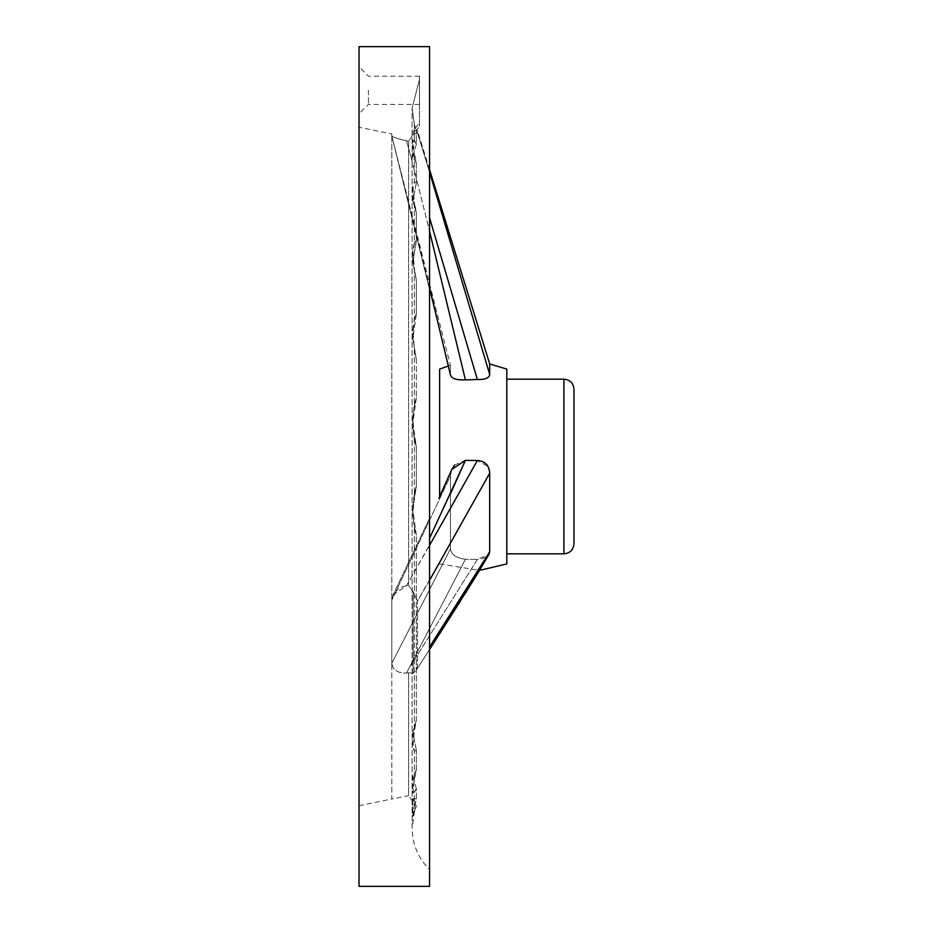 <?xml version="1.0" encoding="UTF-8"?>
<svg xmlns="http://www.w3.org/2000/svg" width="933" height="933" viewBox="0 0 933 933"><rect width="100%" height="100%" fill="white"/><g stroke="black" fill="none" stroke-linecap="round" stroke-linejoin="round"><path stroke-width="0.7" stroke-dasharray="4.67 3.5" d="M429.553 217.762L477.358 379.544L485.906 378.576M359.018 127.261L359.018 805.739L359.018 127.261L391.802 133.979L391.802 135.985C392.98 137.256 397.866 138.842 406.485 140.766C397.866 138.854 392.98 137.256 391.802 135.985L450.429 365.398L448.388 365.981L450.476 375.078L395.802 151.904L450.429 374.576L450.429 365.398L450.429 374.576C451.129 378.471 456.12 380.232 465.404 379.859L477.358 379.544M414.357 140.65L416.34 144.16L416.34 130.69L416.34 144.218L414.357 141.338L412.853 141.419L414.357 153.91L414.357 182.996L412.853 187.895L414.357 202.916L414.357 243.968L412.853 253.356L414.357 269.894L414.357 320.112L412.853 333.338L414.357 350.272L414.357 406.228C412.398 416.106 412.398 426.882 414.357 438.568L414.357 496.449L412.853 514.468L414.357 528.766L414.357 731.39L412.853 747.485L414.357 751.158L414.357 779.953L412.853 793.073L414.357 792.35L414.357 807.162C412.398 817.366 412.398 818.754 414.357 811.325L412.853 815.897L412.853 798.566L416.34 805.459L414.357 811.162C412.398 818.451 412.398 817.005 414.357 806.812L414.357 791.662L412.853 791.581L414.357 779.09L414.357 750.004L412.853 745.105L414.357 730.084L414.357 526.772C412.398 516.894 412.398 506.118 414.357 494.432L414.357 436.551L412.853 418.532L414.357 404.234L414.357 348.371L412.853 329.734L414.357 318.281L414.357 268.238L412.853 250.266L414.357 242.417L414.357 201.61L412.853 185.515L414.357 181.842L414.357 153.047L412.853 139.927L414.357 140.65L414.357 124.171L414.357 141.338M416.34 130.69L414.357 124.171L412.118 108.065L419.477 79.597L419.477 76.541L419.477 126.445L419.477 122.783L419.477 126.445L416.34 130.69L414.357 124.171L412.118 108.065L419.477 79.597L419.477 126.445L416.34 130.69M414.357 153.91L416.34 163.135L416.34 182.856L414.357 182.996M414.357 202.916L416.34 212.934L416.34 240.831L414.357 243.968M414.357 269.894L416.34 280.017L416.34 314.176L414.357 320.112M414.357 350.272L416.34 359.811L416.34 397.913L414.357 406.228M414.357 438.568L416.34 446.884L416.34 486.315L414.357 496.449M414.357 528.766L416.34 535.285L416.34 720.194L414.357 731.39M414.357 751.158L416.34 750.249L416.34 769.958L414.357 779.953M414.357 792.35L416.34 788.84L416.34 799.045L414.357 807.162M412.853 798.473L412.853 816.41L416.34 805.471L412.853 798.473L416.34 799.045M414.357 806.812L416.34 798.998L416.34 788.782L414.357 791.662M414.357 779.09L416.34 769.865L416.34 750.144L414.357 750.004M414.357 730.084L416.34 720.066L416.34 535.087L414.357 526.772M414.357 494.432L416.34 486.116L416.34 446.685L414.357 436.551M414.357 404.234L416.34 397.715L416.34 359.625L414.357 348.371M414.357 318.281L416.34 314.001L416.34 279.853L414.357 268.238M414.357 242.417L416.34 240.679L416.34 212.806L414.357 201.61M414.357 181.842L416.34 182.751L416.34 163.042L414.357 153.047M359.018 46.65L359.018 886.35M359.018 90.314L359.018 66.803L359.018 90.314M429.553 466.5L429.553 869.556C418.182 858.173 412.363 844.435 412.118 828.341L412.118 108.065L412.118 828.341L414.357 812.456L416.34 806.042L408.596 795.697L408.596 672.705L413.144 673.288L408.596 672.705L408.596 795.697L391.802 799.021L391.802 663.316C392.98 670.057 397.866 673.311 406.485 673.066C397.866 673.311 392.98 670.057 391.802 663.316L391.802 600.199L393.026 595.067L391.802 600.199L391.802 663.316L450.429 548.896L391.802 663.316L391.802 799.021L359.018 805.739M419.477 76.541L419.477 104.426L419.477 76.541M416.34 212.934L412.853 200.572L416.34 182.856M416.34 280.017L412.853 262.325L416.34 240.831M416.34 359.811L412.853 337.979L416.34 314.176M416.34 446.884C411.721 431.151 411.721 414.823 416.34 397.913M408.596 141.163L408.596 585.632L408.596 141.163L413.144 134.562L408.596 141.163L406.485 140.766L408.596 141.163M413.144 134.562L413.144 131.226L413.144 134.562L417.494 132.754L417.494 130.667L417.494 132.754L413.144 134.562M429.553 580.326L417.494 601.027L413.144 591.65L408.596 585.632L413.144 591.65L413.144 673.288L413.144 591.65L417.494 601.027L417.494 665.719L416.13 670.361L413.144 673.288L416.13 670.372L417.494 665.719L417.494 601.027L489.697 473.183L489.697 551.788L429.553 647.035M416.34 535.285L412.853 509.815L416.34 486.315M416.34 750.249L412.853 731.938L416.34 720.194M416.34 788.84L412.853 775.743L416.34 769.958M416.34 798.998L412.853 798.566M416.34 769.865L412.853 776.046L416.34 788.782M416.34 720.066L412.853 732.428L416.34 750.144M416.34 486.116C411.721 501.849 411.721 518.177 416.34 535.087M416.34 397.715L412.853 423.185L416.34 446.685M416.34 314.001L412.853 338.714L416.34 359.625M416.34 240.679L412.853 262.954L416.34 279.853M416.34 182.751L412.853 201.061L416.34 212.806M416.34 144.16L412.853 157.257L416.34 163.042M416.34 163.135L412.853 156.954L416.34 144.218M454.581 465.077L465.404 460.366L477.358 460.517L406.485 585.667L393.026 595.067L397.983 589.166L402.659 586.624L408.596 585.632L406.485 585.667L429.553 545.315M408.596 672.705L406.485 673.066L408.596 672.705M429.553 46.65L429.553 886.35M487.096 556.453L488.997 554.319L477.358 559.427L465.404 559.287L406.485 673.066L465.404 559.287C456.12 557.957 451.129 554.494 450.429 548.896L450.429 476.028L450.429 548.896C451.129 554.494 456.12 557.957 465.404 559.287L477.358 559.427L411.103 665.182L477.358 559.427L481.37 558.949L486.804 556.674M438.907 498.152L451.665 469.754L450.429 476.028L391.802 600.199L450.429 476.028L451.654 469.789M417.494 132.754L429.553 172.138L417.494 132.754M489.697 363.952L489.697 374.53L489.149 376.291L487.014 378.087M391.802 135.985L395.802 151.904L391.802 135.985L391.802 600.199L391.802 135.985M439.63 496.578L439.63 369.095M439.63 563.905L479.492 570.401L488.997 554.319L489.697 551.788M489.697 473.183L488.064 466.5L477.358 460.517M506.806 563.905L506.806 369.095M450.429 374.576L450.499 375.194M573.982 543.752L573.982 389.248M506.806 466.5L506.806 379.171L506.806 466.5M368.418 90.314L368.418 104.426L368.418 90.314M406.485 140.766L411.103 157.35L406.485 140.766M411.103 157.35L429.553 231.221L411.103 157.35M429.553 538.259L450.429 493.872M563.905 553.829L563.905 379.171M429.553 169.631L417.494 130.667L413.144 131.226L419.477 122.783M419.663 76.203L368.418 76.203L359.018 66.803M419.477 104.426L368.418 104.426L359.018 113.826M412.853 157.257L412.853 139.927M412.853 201.061L412.853 185.527M412.853 262.954L412.853 250.266M412.853 338.714L412.853 329.746M412.853 423.185L412.853 418.532M412.853 732.428L412.853 745.105M412.853 776.046L412.853 791.581M412.853 775.743L412.853 793.073M412.853 731.938L412.853 747.473M412.853 509.815L412.853 514.468M412.853 337.979L412.853 333.338M412.853 262.325L412.853 253.356M412.853 200.572L412.853 187.895M412.853 156.954L412.853 141.419M429.553 649.508L416.13 670.372L429.553 649.508M460.575 600.852L464.692 594.309M429.553 518.235L393.026 595.067L429.553 518.235M447.315 361.328L391.802 136.02L429.553 287.562"/><path stroke-width="1.4" d="M450.429 374.576C451.129 378.471 456.12 380.232 465.404 379.859L429.553 231.221L465.404 379.859L477.358 379.544L429.553 217.762M429.553 466.5L429.553 886.35L359.018 886.35L359.018 46.65L429.553 46.65L429.553 869.556M477.358 379.544C485.137 379.673 489.242 378.005 489.697 374.53L429.553 172.138L489.697 374.53L489.697 363.952L429.553 169.631M454.581 465.077L451.782 469.474L465.404 460.366L477.358 460.517C485.125 461.089 489.23 465.31 489.697 473.183L429.553 580.326M429.553 545.315L477.358 460.517M429.553 647.035L489.697 551.788L489.697 473.183M447.315 361.328L448.388 365.981L439.63 369.095L439.63 496.578M451.654 469.789L438.907 498.152M489.697 363.952L506.806 369.095L506.806 563.905L479.492 570.401L464.692 594.309M485.906 378.576L487.014 378.087M450.499 375.194L429.553 287.562M489.697 551.788L488.997 554.319L474.454 578.635L429.553 649.508L460.575 600.852M573.982 389.248L573.982 543.752C573.387 549.875 570.028 553.234 563.905 553.829L563.905 379.171C570.028 379.766 573.387 383.125 573.982 389.248M450.429 493.872L465.404 460.366L429.553 538.259M506.806 553.829L563.905 553.829M506.806 379.171L563.905 379.171"/></g></svg>

